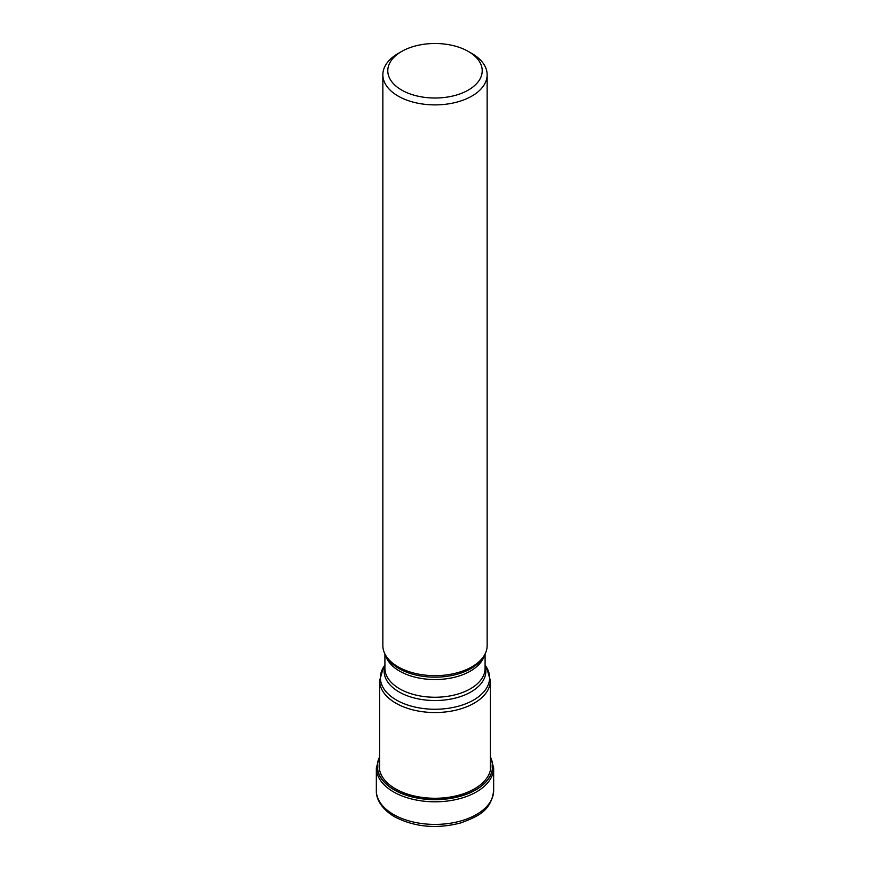 <?xml version="1.0" encoding="UTF-8"?>
<svg xmlns="http://www.w3.org/2000/svg" width="870" height="870" viewBox="0 0 870 870"><rect width="100%" height="100%" fill="white"/><g stroke="black" fill="none" stroke-linecap="round" stroke-linejoin="round"><path stroke-width="1.3" d="M379.624 757.15A57.583 33.245 180 0 0 394.284 789.764A57.583 33.245 0 0 0 464.178 794.919A57.583 33.245 0 0 0 490.375 757.15M382.854 74.787L382.854 645.551A52.146 30.102 0 0 0 385.769 655.48A52.146 30.102 0 0 0 398.123 666.844A52.146 30.102 0 0 0 484.231 655.48A52.146 30.102 0 0 0 487.146 645.551L487.146 74.787A52.146 30.102 180 0 1 471.877 96.07A52.146 30.102 180 0 1 398.123 96.07A52.146 30.102 180 0 1 382.854 74.787A52.146 30.102 180 0 1 398.123 53.494L401.614 51.482A47.219 27.264 180 0 1 468.386 51.482L468.386 51.482A47.219 27.264 180 0 1 468.386 90.034A47.219 27.264 180 0 1 401.614 90.034A47.219 27.264 180 0 1 401.614 51.482L401.614 51.482M471.877 53.494L468.386 51.482L471.877 53.494A52.146 30.102 180 0 1 487.146 74.787M376.34 790.547A58.66 33.865 0 0 0 393.523 814.494A58.66 33.865 0 0 0 457.446 821.835A58.66 33.865 0 0 0 493.66 790.547C491.137 810.96 478.13 816.31 461.002 822.857C436.751 829.186 414.599 827.152 394.534 816.756C379.777 807.882 375.949 797.181 376.34 790.547L376.34 767.927L379.624 756.313M493.66 790.547L493.66 767.927A58.66 33.865 180 0 1 457.446 799.225A58.66 33.865 180 0 1 393.523 791.885A58.66 33.865 180 0 1 376.34 767.927M490.375 756.965A57.714 33.321 180 0 1 464.439 795.006A57.714 33.321 180 0 1 394.197 789.906A57.714 33.321 180 0 1 379.624 756.965M490.375 761.761A55.865 32.255 0 0 1 459.751 794.93A55.865 32.255 0 0 1 395.491 788.829A55.865 32.255 180 0 1 379.624 761.761M490.375 770.276L490.375 680.568A55.375 31.972 180 0 1 456.195 710.105A55.375 31.972 180 0 1 395.839 703.167A55.375 31.972 180 0 1 395.796 703.145A55.375 31.972 180 0 1 379.624 680.568L379.624 770.276M379.624 680.568L383.442 667.333A54.614 31.527 0 0 0 396.339 700.002A54.614 31.527 0 0 0 396.383 700.024A54.614 31.527 0 0 0 464.036 704.428A54.614 31.527 0 0 0 486.558 667.333L485.09 664.919M485.09 666.083A50.862 29.362 180 0 1 458.501 697.207A50.862 29.362 180 0 1 399.08 691.954A50.862 29.362 180 0 1 399.036 691.933A50.862 29.362 180 0 1 384.91 666.083M384.91 653.914L384.91 668.334A50.09 28.917 0 0 0 399.58 688.779A50.09 28.917 0 0 0 399.624 688.812A50.09 28.917 0 0 0 454.194 695.043A50.09 28.917 0 0 0 485.09 668.334L485.09 653.914M484.525 654.979A50.09 28.917 180 0 1 450.66 678.1A50.09 28.917 180 0 1 399.624 671.107A50.09 28.917 180 0 1 399.58 671.085A50.09 28.917 180 0 1 385.475 654.979M385.769 655.48L386.987 657.481A50.862 29.362 0 0 0 399.036 668.562A50.862 29.362 0 0 0 399.08 668.595A50.862 29.362 0 0 0 483.013 657.481L484.231 655.48M493.66 767.927L490.375 756.313M384.91 664.919L383.442 667.333M490.375 680.568L486.558 667.333"/></g></svg>
